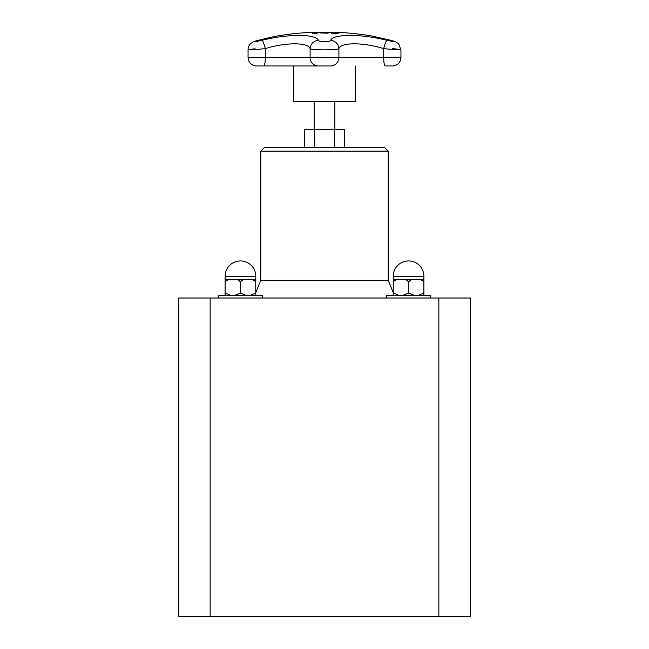<?xml version="1.0" encoding="UTF-8"?>
<svg xmlns="http://www.w3.org/2000/svg" width="649" height="649" viewBox="0 0 649 649"><rect width="100%" height="100%" fill="white"/><g stroke="black" fill="none" stroke-linecap="round" stroke-linejoin="round"><path stroke-width="0.97" d="M355.295 65.979L355.295 101.406L293.705 101.406L293.705 65.979M314.132 129.329L314.132 101.406M344.481 147.591L344.481 129.329L304.519 129.329L304.519 147.591M314.505 147.591L314.505 129.329M334.495 147.591L334.495 129.329M246.466 295.465L240.438 293.097L240.438 281.982C242.345 279.727 244.9 278.932 248.105 279.614C251.309 278.932 253.864 279.727 255.771 281.982L255.771 295.465L255.771 293.097L249.743 295.465M231.141 295.465L225.114 293.097L225.114 295.465L225.114 281.982C227.02 279.727 229.576 278.932 232.78 279.614C235.985 278.932 238.54 279.727 240.438 281.982L240.438 293.097L234.419 295.465M249.743 279.614L255.771 279.614L255.771 281.982L255.771 276.255A15.325 15.325 0 0 0 240.438 260.93A15.325 15.325 0 0 0 225.114 276.255L255.771 276.255M225.114 293.097L225.114 279.614L225.114 281.982L225.114 279.614L231.141 279.614M234.419 279.614L246.466 279.614M262.561 298.013L262.561 295.465L218.324 295.465L218.324 298.013M414.581 295.465L408.562 293.097L408.562 281.982C410.46 279.727 413.015 278.932 416.22 279.614C419.424 278.932 421.98 279.727 423.886 281.982L423.886 295.465L423.886 293.097L423.886 295.465L423.886 293.097L417.859 295.465M399.257 295.465L393.229 293.097L393.229 295.465L393.229 281.982C395.136 279.727 397.691 278.932 400.895 279.614C404.1 278.932 406.655 279.727 408.562 281.982L408.562 293.097L402.534 295.465M417.859 279.614L423.886 279.614L423.886 281.982L423.886 276.255A15.325 15.325 0 0 0 408.562 260.93A15.325 15.325 0 0 0 393.229 276.255L423.886 276.255M388.207 151.136L260.793 151.136L264.33 147.591L384.67 147.591L388.207 151.136L388.207 280.319L393.229 292.675L393.229 279.614L393.229 281.982L393.229 279.614L399.257 279.614M402.534 279.614L414.581 279.614M430.676 298.013L430.676 295.465L386.439 295.465L386.439 298.013M438.854 298.013L438.854 616.55L470.493 616.55L470.493 298.013L178.507 298.013L178.507 616.55L210.146 616.55L210.146 298.013M438.854 616.55L210.146 616.55M393.229 276.255L393.229 281.982M423.886 293.097L423.886 281.982M225.114 276.255L225.114 281.982M388.207 280.319L260.793 280.319L255.771 292.675L255.771 281.982M324.443 32.604L327.177 32.693L328.175 32.945L327.153 33.213L320.671 32.945L324.443 32.669M325.498 32.685L328.175 33.018M321.847 32.937L326.999 33.002M320.671 33.018L323.34 32.685M334.13 33.196A283.142 112.123 -90 0 0 331.16 32.62A282.566 259.462 -90 0 1 332.199 32.62A283.142 112.123 90 0 1 335.168 33.196A281.982 258.927 -90 0 1 337.78 33.221A283.126 112.115 90 0 1 338.178 33.31A281.893 258.846 90 0 0 331.907 33.31A283.126 112.115 -90 0 0 331.509 33.221A281.982 258.927 -90 0 1 334.13 33.196L334.13 33.269A281.909 258.862 -90 0 0 331.801 33.286M331.582 32.685A282.493 259.397 -90 0 1 332.199 32.685A283.069 112.099 90 0 1 335.168 33.269A281.909 258.862 -90 0 1 337.78 33.286A283.053 112.09 90 0 1 337.861 33.31M318.513 32.62A282.566 259.851 90 0 1 319.551 32.628A283.134 111.214 90 0 0 316.217 33.302A281.893 259.235 -90 0 0 314.254 33.294L312.283 33.075L316.396 32.839A282.339 259.649 90 0 1 317.272 32.839A283.142 111.214 -90 0 1 318.513 32.62L318.513 32.693A282.493 259.787 90 0 1 319.154 32.693M313.386 33.067L314.7 33.269A281.909 259.251 90 0 1 315.56 33.277A283.069 111.19 -90 0 1 316.89 32.985L316.89 32.912A282.266 259.584 -90 0 0 316.185 32.912L314.7 33.196A281.982 259.316 90 0 1 315.56 33.204L315.56 33.277M312.42 33.245L314.611 32.937M315.438 32.912L316.396 32.912A282.274 259.584 90 0 1 317.272 32.912A283.069 111.19 -90 0 1 318.513 32.693M315.56 33.204A283.142 111.214 -90 0 1 316.89 32.912M257.126 40.595A8.494 4.3 74.4 0 1 257.158 40.587A8.494 4.3 74.4 0 1 257.426 40.53L273.821 36.612A283.142 283.142 0 0 1 309.208 32.45L339.792 32.45A283.142 283.142 0 0 1 372.648 36.157L390.99 40.368A8.494 3.505 -75 0 1 391.185 40.408A8.494 3.505 -75 0 1 391.396 40.481M390.99 40.368C396.393 42.088 395.127 42.088 387.185 40.368C361.436 33.772 332.84 33.805 330.657 40.368C330.26 42.088 318.724 42.088 318.343 40.368C316.112 33.772 287.393 33.813 261.815 40.368A8.494 1.558 76.1 0 1 265.295 48.618C285.568 42.25 308.332 42.217 310.1 48.618C310.993 50.281 337.967 50.281 338.9 48.618C340.628 42.25 363.302 42.217 383.705 48.618C399.565 50.281 407.961 50.281 392.604 48.618M255.016 48.772C241.209 50.33 250.271 50.192 265.295 48.618L265.295 57.518A8.494 1.598 90 0 1 263.843 65.979L331.233 65.979A0.706 0.706 90 0 1 331.168 65.979M387.185 40.368A8.494 1.558 103.9 0 0 383.705 48.618L383.705 57.518L310.1 57.518A8.494 8.429 90 0 0 317.767 65.979A0.706 0.706 90 0 0 317.832 65.979M330.657 40.368A8.494 8.194 27.2 0 1 338.9 48.618L338.9 57.518A8.494 8.429 -90 0 1 331.233 65.979L284.035 65.979M318.343 40.368A8.494 8.194 152.8 0 0 310.1 48.618L310.1 57.518L248.056 57.518C248.462 62.328 251.033 65.143 255.779 65.979M393.221 65.979L385.157 65.979A8.494 1.598 -90 0 1 383.705 57.518L400.944 57.518C400.538 62.328 397.967 65.143 393.221 65.979L385.173 65.979M261.815 40.368C254.189 42.039 252.729 42.096 257.426 40.53M334.868 129.329L334.868 101.406M260.793 151.136L260.793 280.319M393.099 65.979L389.295 65.979M255.901 65.979L263.827 65.979M273.813 36.612L257.158 40.587C251.09 42.031 248.048 45.114 248.056 49.835L248.056 57.518M400.944 57.518L400.944 49.835L398.624 43.978C396.458 42.161 396.401 41.852 391.185 40.408L372.656 36.166"/></g></svg>
